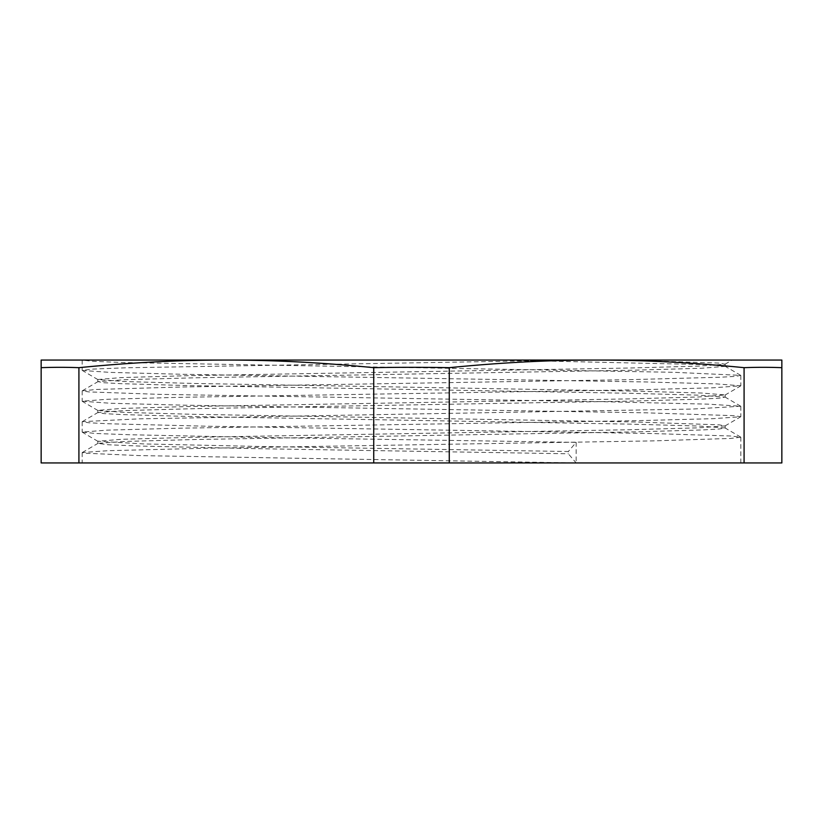 <?xml version="1.0" encoding="UTF-8"?>
<svg xmlns="http://www.w3.org/2000/svg" width="823" height="823" viewBox="0 0 823 823"><rect width="100%" height="100%" fill="white"/><g stroke="black" fill="none" stroke-linecap="round" stroke-linejoin="round"><path stroke-width="0.62" stroke-dasharray="4.12 3.09" d="M97.927 379.629L82.156 370.35L93.421 369.064L126.269 367.778L576.162 360.062L729.147 360.062L626.221 360.062L718.644 363.066L725.042 364.208L698.274 366.122L628.638 368.035L188.189 375.679L121.31 377.592L97.814 379.506L124.489 381.543L194.074 383.456L634.749 391.11L701.669 393.024L725.145 394.937L698.367 396.984L628.772 398.898L188.23 406.541L121.29 408.455L97.814 410.368L124.654 412.416L194.29 414.329L634.8 421.973L719.261 424.843L725.042 425.923L698.48 427.837L628.916 429.75L188.261 437.404L121.3 439.317L97.844 441.231L143.171 443.906L258.443 446.447L568.333 451.518L568.333 453.782L576.162 462.938L139.375 455.592L83.781 453.144L82.279 452.527L108.008 450.695L206.151 448.237L652.927 440.891L730.67 438.443L740.793 437.219L730.67 435.995L652.927 433.546L206.151 426.201L108.008 423.742L88.73 422.765L82.279 421.654L139.375 418.845L692.534 409.052L740.741 406.233L708.233 404.155L603.753 401.706L159.199 394.351L88.678 391.902L82.31 390.802L96.785 389.454L181.533 387.005L629.43 379.66L720.989 377.212L735.803 376.348L740.7 375.36L674.037 372.305L122.257 362.511L92.402 361.287L82.177 360.062L82.177 370.35M725.042 364.208L732.131 360.062L502.164 360.062L707.163 364.671L725.156 366.338L701.71 368.251L634.759 370.165L194.135 377.819L124.571 379.722L97.968 381.635L103.739 382.726L121.341 383.683L188.261 385.596L628.947 393.25L698.521 395.163L725.073 397.077L719.24 398.157L701.69 399.114L634.811 401.027L194.382 408.671L124.726 410.584L97.937 412.498L103.78 413.588L121.29 414.545L188.22 416.459L628.772 424.102L698.357 426.016L725.022 427.929L719.251 429.02L701.669 429.976L634.739 431.89L194.033 439.544L124.468 441.457L97.937 443.371L108.533 444.78L139.848 446.066L254.657 448.638L568.333 453.782M82.259 370.473L110.015 372.387L182.994 374.3L645.818 381.954L716.133 383.868L740.793 385.781L712.831 387.818L639.852 389.732L177.161 397.386L106.825 399.299L82.156 401.213L110.189 403.249L183.22 405.163L645.87 412.817L734.62 415.687L740.7 416.767L712.955 418.681L640.006 420.594L177.192 428.248L106.836 430.162L82.187 432.075L95.468 433.474L129.623 434.739L250.624 437.28L576.162 442.363L568.333 451.518M502.164 360.062L576.162 360.062M576.162 442.363L576.162 462.938L82.177 462.938L576.162 462.938M449.265 462.938L744.085 462.938L744.085 367.675C692.565 362.562 643.421 360.032 596.675 360.062C549.929 360.032 500.785 362.562 449.265 367.675L449.265 462.938L373.735 462.938L373.735 367.675C322.215 362.562 273.071 360.032 226.325 360.062C179.579 360.032 130.435 362.562 78.915 367.675L78.915 462.938L373.735 462.938M744.085 462.938L781.85 462.938L781.85 367.675A1989.777 994.894 -90 0 0 744.085 367.675M78.915 462.938L41.15 462.938L41.15 360.062L781.85 360.062L781.85 367.675M449.265 367.675A1989.777 1989.777 0 0 0 373.735 367.675M78.915 367.675A1989.777 994.894 90 0 0 41.15 367.675M725.032 395.071L740.69 385.905M97.927 410.502L82.259 401.336M725.042 425.923L740.7 416.767M97.958 441.365L82.29 432.209M97.834 379.506L97.834 381.769M97.834 410.368L97.834 412.632M97.834 441.231L97.834 443.494M725.166 364.075L725.166 366.338M725.166 394.937L725.166 397.2M725.166 425.8L725.166 428.063M82.279 452.527L97.937 443.371M740.69 437.095L725.022 427.929M82.279 421.654L97.937 412.498M740.741 406.233L725.073 397.077M82.31 390.802L97.968 381.635M740.7 375.36L725.042 366.204M82.177 390.925L82.177 401.213M82.177 421.788L82.177 432.075M82.177 452.65L82.177 462.938M740.823 375.494L740.823 385.781M740.823 406.356L740.823 416.644M740.823 437.219L740.823 462.938"/><path stroke-width="1.23" d="M781.85 367.675L781.85 360.062L596.675 360.062C643.421 360.032 692.565 362.562 744.085 367.675A1989.777 994.894 -90 0 1 781.85 367.675L781.85 462.938L449.265 462.938L449.265 367.675C500.785 362.562 549.929 360.032 596.675 360.062L226.325 360.062C273.071 360.032 322.215 362.562 373.735 367.675A1989.777 1989.777 0 0 1 449.265 367.675M744.085 367.675L744.085 462.938M449.265 462.938L78.915 462.938L78.915 367.675C130.435 362.562 179.579 360.032 226.325 360.062L41.15 360.062L41.15 462.938L78.915 462.938M373.735 367.675L373.735 462.938M41.15 367.675A1989.777 994.894 90 0 1 78.915 367.675"/></g></svg>

